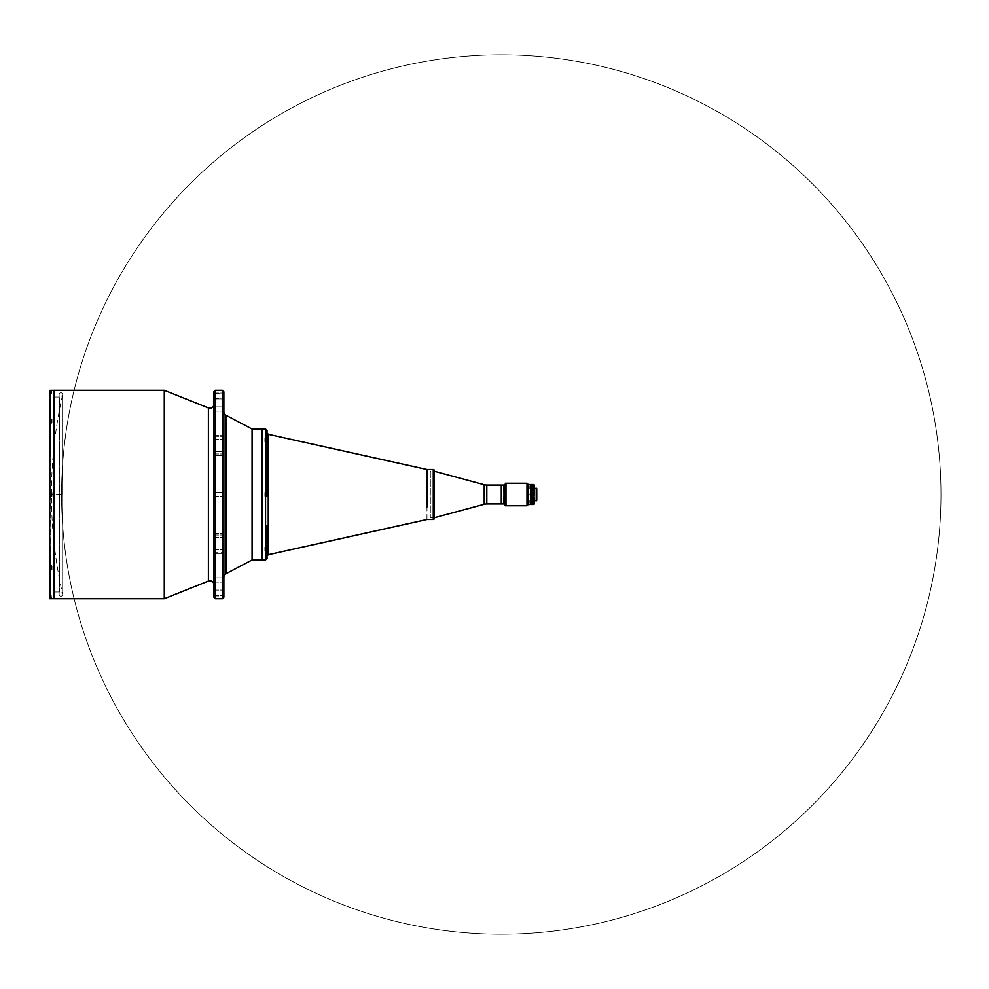 <?xml version="1.0" encoding="UTF-8"?>
<svg xmlns="http://www.w3.org/2000/svg" width="989" height="989" viewBox="0 0 989 989"><rect width="100%" height="100%" fill="white"/><g stroke="black" fill="none" stroke-linecap="round" stroke-linejoin="round"><path stroke-width="0.74" stroke-dasharray="4.95 3.71" d="M266.869 496.021L266.869 492.979L266.869 496.021M51.651 565.337L51.651 568.7L51.651 565.337M49.648 565.424L49.648 568.601L49.648 565.424M49.648 566.833L49.648 567.785L49.648 566.128L50.896 566.833L50.896 567.661L49.648 567.661M49.648 567.29L50.896 567.834L49.648 567.785L50.896 567.834L50.896 567.068L49.648 567.068M49.648 566.24L50.896 566.24L49.648 566.128M62.567 494.5L62.567 395.031L62.567 494.5M61.578 494.5A439.697 439.697 0 0 0 721.129 875.29A439.697 439.697 0 0 0 721.129 113.71A439.697 439.697 0 0 0 61.578 494.5L51.44 494.5L61.578 494.5A439.697 439.697 0 0 1 721.129 113.71A439.697 439.697 0 0 1 721.129 875.29A439.697 439.697 0 0 1 61.578 494.5A439.697 439.697 0 0 1 721.129 113.71A439.697 439.697 0 0 1 721.129 875.29A439.697 439.697 0 0 1 61.578 494.5L51.44 494.5L61.578 494.5A439.697 439.697 0 0 0 721.129 875.29A439.697 439.697 0 0 0 721.129 113.71A439.697 439.697 0 0 0 61.578 494.5M213.884 584.771L213.884 404.229L213.884 584.771M222.377 390.284L222.377 598.716M215.379 598.716L215.379 390.284M213.884 391.792L213.884 597.208M164.273 390.284L164.273 598.716M54.308 390.284L54.308 598.716M213.884 590.47L213.884 595.959L213.884 590.087L223.873 590.087L223.873 595.959L223.873 590.47M213.884 595.959L223.873 595.959M223.873 577.279L223.873 411.721L223.873 577.279M252.071 429.028L252.071 559.972M262.073 429.028L262.073 559.972L262.073 429.028M223.873 597.208L223.873 391.792M223.873 553.865L223.873 533.467L223.873 553.865L213.884 553.865L223.873 553.865M213.884 552.703L213.884 533.467L213.884 553.865L213.884 533.467L213.884 552.703L223.873 552.703L213.884 552.703M223.873 455.533L223.873 435.135L223.873 455.533L213.884 455.533L223.873 455.533M213.884 451.614L213.884 435.135L213.884 455.533L213.884 435.135L213.884 451.614L223.873 451.614L213.884 451.614M223.873 398.913L223.873 393.424L223.873 398.913L213.884 398.913L223.873 398.913M213.884 393.424L213.884 398.913L213.884 393.041L223.873 393.041L213.884 393.424M213.884 398.901L223.873 398.901L213.884 398.901M213.884 411.14L223.873 411.14L223.873 406.887L223.873 411.14L223.873 406.887L223.873 411.14L213.884 411.14L213.884 406.887L223.873 406.887L213.884 406.887L213.884 411.14M213.884 496.626L223.873 496.626L223.873 492.374L223.873 496.626L223.873 492.374L223.873 496.626L213.884 496.626L213.884 492.374L223.873 492.374L213.884 492.374L213.884 496.626M213.884 582.113L223.873 582.113L223.873 577.86L223.873 582.113L223.873 577.86L223.873 582.113L213.884 582.113L213.884 577.86L223.873 577.86L213.884 577.86L213.884 582.113M262.073 433.269L262.073 555.731L262.073 433.269M262.073 440.785L262.073 439.141L262.073 440.785M262.073 495.328L262.073 493.672L262.073 495.328M262.073 549.859L262.073 548.215L262.073 549.859M54.308 595.959L54.308 393.041L54.308 595.959M54.308 421.227L54.308 422.872L54.308 421.227M54.308 391.211L54.308 392.856L54.308 391.211M54.308 493.672L54.308 495.328L54.308 493.672M54.308 566.128L54.308 567.773L54.308 566.128M54.308 596.144L54.308 597.789L54.308 596.144M49.45 394.03L49.45 390.803L49.45 394.03L51.651 394.03L51.651 390.309L49.45 390.803L49.45 419.769L51.651 419.41L51.651 422.241L49.45 422.587L49.45 492.497L51.651 492.497L49.45 492.497L49.45 566.413L51.651 566.759L51.651 569.59L49.45 569.231L49.45 593.215L49.45 395.785L50.699 397.034L50.699 591.966L49.45 593.215M50.699 419.41L50.699 397.034L53.802 397.034M54.308 397.034L59.476 397.034L59.476 591.966L59.476 397.034M50.699 569.59L50.699 591.966L53.802 591.966M54.308 591.966L59.476 591.966M53.802 393.783L53.802 595.217L53.802 393.783M53.802 420.918L53.802 423.168L53.802 420.918M53.802 390.915L53.802 393.165L53.802 390.915M53.802 493.375L53.802 495.625L53.802 493.375M53.802 565.832L53.802 568.082L53.802 565.832M53.802 595.835L53.802 598.085L53.802 595.835M53.802 598.716L53.802 390.284M49.45 596.96L51.651 596.96L49.45 596.96L49.45 594.97L49.45 598.197L51.651 598.691L51.651 594.97L51.651 598.716M51.651 594.97L49.45 594.97L49.45 598.197M49.944 422.241L49.944 492.497L51.651 492.497L51.651 496.503L51.651 492.497L51.651 496.503L49.45 496.503L49.45 492.497M49.944 566.759L49.944 496.503L51.651 496.503L49.45 496.503M50.699 568.7L50.699 420.3M49.45 569.231L49.45 566.413M49.45 422.587L49.45 419.769M51.651 390.284L51.651 394.03M60.898 392.769A1.755 1.755 0 0 1 62.641 394.524A1.755 1.755 0 0 1 60.898 396.268A1.755 1.755 0 0 1 59.142 394.524A1.755 1.755 0 0 1 60.898 392.769M60.898 596.231A1.755 1.755 0 0 0 62.641 594.476A1.755 1.755 0 0 0 60.898 592.732A1.755 1.755 0 0 0 59.142 594.476A1.755 1.755 0 0 0 60.898 596.231M49.648 596.33L49.648 598.592L49.648 596.33M49.648 596.614L49.648 597.851L49.648 596.07L50.896 596.614L50.896 597.504L49.648 597.504M49.648 597.307L50.896 597.307L50.896 596.416L49.648 596.416M51.651 566.759L51.651 568.7L49.747 568.7L49.747 566.734M49.648 566.697L49.648 565.3L49.648 566.697L50.896 566.067L49.648 566.413M50.896 567.834L49.648 567.501L49.648 566.067M51.651 496.119L51.651 492.745L51.651 496.119M49.648 495.328L49.648 494.611L50.896 494.611L50.896 495.328L49.648 495.328L49.648 493.672L49.648 495.205M49.747 422.266L49.747 420.3L51.651 420.3L51.651 422.241M49.648 423.576L49.648 422.303L49.648 423.576M49.648 422.167L49.648 421.339L50.896 421.339L50.896 422.167L49.648 422.167L49.648 421.215L49.648 422.167M49.648 422.587L50.896 422.587L49.648 422.933L49.648 421.71L50.896 421.166L50.896 421.932L49.648 421.932M49.648 421.71L50.896 421.166L49.648 421.215L49.648 422.933M49.648 422.76L50.896 422.76L49.648 422.872M49.648 392.67L49.648 390.408L49.648 392.67M49.648 392.386L49.648 391.149L49.648 392.93L50.896 392.386L50.896 391.496L49.648 391.496M49.648 391.693L50.896 391.693L50.896 392.584L49.648 392.584M49.648 421.413L49.648 423.7L49.648 421.413M50.896 421.166L49.648 421.499M49.648 492.979L49.648 496.144L49.648 492.979M49.648 494.389L50.896 494.389L50.896 493.672L49.648 493.795M426.964 519.497L426.964 469.503L426.964 519.497M267.067 558.476L267.067 548.66A1.496 1.31 -0 0 1 268.242 547.374L268.242 493.029L267.067 492.992L267.067 496.503L267.067 430.524M267.067 440.34L267.067 441.959L267.067 440.34A1.496 1.31 180 0 0 268.242 441.626L268.242 434.282M266.684 438.214L264.867 438.214L266.77 438.214L266.77 441.712L264.867 441.712L264.867 437.966L264.867 441.959L264.867 437.966L264.867 441.959L264.867 438.214L264.867 441.712L264.867 438.214L264.867 441.712L266.77 441.712L266.77 438.634M266.869 437.966L264.867 437.966L267.067 438.238M267.067 441.687L267.067 439.981L267.067 441.687M264.867 496.231L264.867 492.497L264.867 496.231M264.867 550.774L264.867 547.041L264.867 550.774M267.067 548.66L267.067 525.344M267.067 492.497L264.867 492.497L267.067 492.992M267.067 547.313L267.067 547.152A1.496 1.286 -0 0 1 268.242 545.903M262.073 548.475L262.073 549.6L262.073 548.475M262.073 493.944L262.073 495.056L262.073 493.944M262.073 439.4L262.073 440.525L262.073 439.4M262.073 524.739L262.073 442.12L262.073 524.739M267.067 496.243L264.867 496.503L267.067 496.503M268.242 493.029L268.242 443.097A1.496 1.286 180 0 1 267.067 441.848L264.867 441.959L267.079 442.009M268.242 443.097L268.242 441.626M267.067 496.008L268.242 495.971M430.326 517.742L434.27 517.742L434.27 471.259L434.27 517.742L434.27 471.259L430.326 471.259L430.326 517.742L430.326 471.259M501.275 503.945L501.275 485.055L501.275 503.945M434.332 471.259L434.332 517.742M503.772 485.055L503.772 503.945L503.772 485.055M504.316 485.055L504.316 503.945M505.354 483.25L505.354 505.75M505.985 483.25L505.985 505.75L505.985 483.25M266.869 549.254L266.869 547.387L266.869 549.254M264.867 549.266L264.867 547.288L264.867 549.266M266.869 548.326L266.869 549.872L266.869 548.215L266.869 549.872L266.869 548.326L265.621 548.326L266.869 548.215L265.621 548.215L266.869 548.92M266.869 547.733L266.869 550.688L266.869 547.733M264.867 547.659L264.867 550.786L264.867 547.659M266.869 493.795L266.869 495.328L266.869 493.795M266.869 439.746L266.869 441.613L266.869 439.746M266.869 440.674L266.869 439.128L266.869 440.785L266.869 439.128L266.869 440.674L265.621 440.674L266.869 440.785L265.621 440.785L266.869 440.08M266.869 441.267L266.869 438.943L266.869 441.267M529.177 493.87L529.177 495.13L529.177 493.87M526.976 483.25L526.976 505.75M528.237 484.499L528.237 504.501M530.734 504.242L530.734 484.758L530.734 504.242M530.475 484.499L530.475 504.501M536.73 500.347L536.73 488.653M536.223 500.842L536.223 488.158M528.237 500.125L528.237 488.875L528.237 500.125L532.23 500.125M532.478 500.125L536.73 500.125L536.73 488.875L536.73 500.125M528.237 488.875L532.23 488.875M532.478 488.875L536.73 488.875M532.725 500.842L532.725 488.158L532.725 500.842L534.48 500.842M532.725 488.158L534.48 488.158M530.982 504.501L530.982 484.499M532.23 504.501L532.23 484.499M532.478 504.501L532.478 484.499M532.478 488.504L532.478 500.496L532.478 488.504M533.986 484.499L533.986 504.501M534.48 503.994L534.48 485.006M534.48 488.504L534.48 500.496L534.48 488.504M208.395 407.938L208.395 581.062M213.884 590.099L223.873 590.099L213.884 590.099M213.884 595.576L223.873 595.576L213.884 595.576M226.011 573.744L226.011 415.256M213.884 453.939L223.873 453.939L213.884 453.939M213.884 549.538L223.873 549.538L213.884 549.538M213.884 535.061L223.873 535.061L213.884 535.061M213.884 537.386L223.873 537.386L213.884 537.386M213.884 439.462L223.873 439.462L213.884 439.462M213.884 436.297L223.873 436.297L213.884 436.297M51.651 392.04L49.45 392.04L51.651 392.04M49.944 598.691L49.944 569.59M49.944 419.41L49.944 390.309M51.651 496.255L49.747 496.255L49.648 492.856M49.747 422.711L49.747 420.3L49.747 422.711M268.242 554.718L268.242 547.374M265.571 429.028L265.571 559.972M486.798 485.055L486.798 503.945M484.19 484.709L484.19 504.291M433.269 469.503L433.269 519.497M266.77 550.366L266.77 547.288L266.869 550.688M49.747 565.201L51.651 565.201L49.747 565.201M62.567 395.031A449.834 449.834 0 0 0 62.567 593.969M213.884 533.467L223.873 533.467L213.884 533.467M213.884 435.135L223.873 435.135L213.884 435.135M213.884 398.53L223.873 398.53M213.884 393.041L223.873 393.041M213.884 590.087L223.873 590.087L213.884 590.087M62.641 594.476L62.641 394.524L62.641 594.476M59.142 394.524L59.142 594.476L59.142 394.524M51.651 595.217L49.648 595.316M49.747 423.799L51.651 423.799L49.747 423.799M51.651 393.783L49.648 393.684M51.651 492.745L49.747 492.745M264.867 547.041L267.067 547.041L264.867 547.041M264.867 551.034L266.869 551.034L264.867 551.034M266.77 547.288L264.867 547.288L266.77 547.288M528.559 488.875L528.559 485.846M528.559 500.125L528.559 503.154M529.807 500.125L529.807 503.154M529.807 488.875L529.807 485.846"/><path stroke-width="1.48" d="M266.869 495.205L266.869 493.672L266.869 495.205M266.869 495.489L266.869 493.511L266.869 495.489M213.884 404.229A3.993 3.993 0 0 1 208.395 407.938L164.273 390.284L54.308 390.284L54.308 598.716L164.273 598.716L164.273 390.284M213.884 584.771A3.993 3.993 0 0 0 208.395 581.062L164.273 598.716M222.377 598.716L222.377 390.284L223.873 391.792L223.873 597.208L222.377 598.716L215.379 598.716L213.884 597.208L213.884 391.792L215.379 390.284L215.379 598.716M222.377 390.284L215.379 390.284M223.873 411.721A3.993 3.993 0 0 0 226.011 415.256L226.011 573.744A3.993 3.993 0 0 0 223.873 577.279M252.071 559.972L252.071 429.028L265.571 429.028L265.571 559.972L262.073 559.972L262.073 429.028L262.073 559.972L252.071 559.972L226.011 573.744M252.071 429.028L226.011 415.256M49.45 596.96L49.944 598.691L53.802 598.716L53.802 390.284L49.747 390.346M49.944 569.59L49.944 598.691L49.45 569.231L51.651 569.59L51.651 566.759L49.944 566.759L49.45 496.503L51.651 496.503L51.651 492.497L49.45 492.497L49.45 422.587L51.651 422.241L51.651 419.41L49.45 419.769L49.45 390.803L51.651 390.309M49.944 422.241L49.45 594.97M49.944 566.759L49.45 496.503M50.699 569.59L50.699 568.7M50.699 420.3L50.699 419.41M49.45 395.785L49.45 492.497M49.45 566.413L49.45 569.231M49.45 419.769L49.45 422.587M49.747 566.734L49.747 568.7L51.651 568.7L51.651 566.759M49.648 567.501L49.648 566.697M49.648 496.021L49.648 492.856L49.648 496.021M49.648 493.795L49.648 494.611M49.648 495.205L49.648 493.672M51.651 422.241L51.651 420.3L49.747 420.3L49.747 422.266M49.648 422.167L49.648 421.339M426.964 506.998L426.964 469.503L426.964 506.998M267.067 547.313L267.067 547.152A1.496 1.286 180 0 1 268.242 545.903L268.242 554.718L267.067 556.177L267.067 548.66L267.067 556.177M265.571 429.028L267.067 430.524L266.684 438.226M267.067 525.344L267.067 548.66A1.496 1.31 180 0 1 268.242 547.374M267.067 438.238L267.067 492.497M266.869 551.034L267.067 558.476L265.571 559.972M267.067 496.008L268.242 495.971L268.242 545.903M530.475 504.501L530.475 484.499L530.982 504.501L530.734 484.758L530.475 504.501L528.237 504.501L526.976 505.75L505.985 505.75L505.985 483.25L504.316 485.055L504.316 503.945L503.772 485.055L501.275 485.055L501.275 503.945L486.798 503.945A10.001 10.001 0 0 0 484.19 504.291L434.27 517.742L434.27 518.496L434.27 470.504A1.001 1.001 0 0 0 433.269 469.503L426.964 469.503L268.242 434.282L268.242 495.971M268.242 493.029L267.067 492.992L267.067 441.848L267.067 492.992M267.067 548.66L267.067 550.762M267.067 440.34L267.067 432.823L267.067 440.34A1.496 1.31 -0 0 0 268.242 441.626M268.242 443.097A1.496 1.286 -0 0 1 267.067 441.848L267.067 441.959M434.332 517.742L434.27 470.504M484.19 504.291L484.19 484.709L434.332 471.259M484.19 484.709A10.001 10.001 0 0 0 486.798 485.055L501.275 485.055L501.275 503.945L503.772 503.945L504.316 485.055M434.27 518.496A1.001 1.001 0 0 1 433.269 519.497L426.964 519.497L268.242 554.718M530.475 484.499L528.237 484.499L526.976 483.25L505.985 483.25L505.985 505.75L505.354 505.75L505.354 483.25M504.316 503.945L505.354 505.75M266.869 550.057L266.869 550.688L266.869 550.057M266.869 438.943L266.869 438.312L266.869 438.943M528.237 504.501L528.237 484.499M526.976 505.75L526.976 483.25M534.48 488.158L536.73 488.653L536.73 500.347L534.48 500.842M536.223 488.158L536.223 500.842M530.982 484.499L532.23 484.499L532.23 504.501L530.982 504.501M533.986 484.499L533.986 504.501L533.986 484.499L532.478 484.499L532.478 504.501L533.986 504.501M208.395 581.062L208.395 407.938M49.944 390.309L49.944 419.41M51.651 492.745L49.747 492.745L49.648 496.144M486.798 503.945L486.798 485.055M433.269 519.497L433.269 469.503M51.651 598.716L49.747 598.716M51.651 496.255L49.747 496.255M268.242 434.282L267.067 432.823"/></g></svg>
